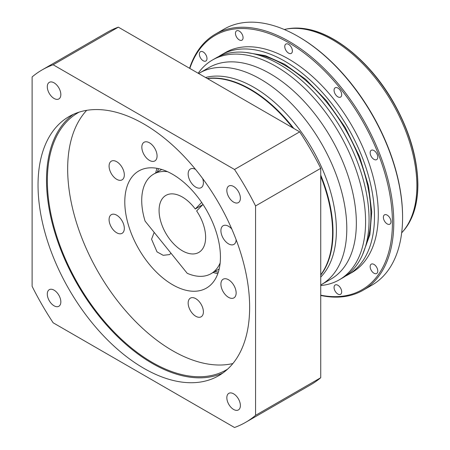 <?xml version="1.0" encoding="UTF-8"?>
<svg xmlns="http://www.w3.org/2000/svg" width="450" height="450" viewBox="0 0 450 450"><rect width="100%" height="100%" fill="white"/><g stroke="black" fill="none" stroke-linecap="round" stroke-linejoin="round"><path stroke-width="0.67" d="M245.756 52.453L265.354 55.637L284.766 64.311L305.561 79.228L326.441 100.654L345.189 127.378L359.646 156.842L368.522 185.94L371.734 211.899L369.889 234.737L362.537 254.728M320.738 275.13A116.707 67.382 -120 0 0 320.738 175.129M293.782 128.453A116.707 67.382 -120 0 0 250.487 89.28A116.707 67.382 -120 0 0 207.186 78.452M320.738 277.071A116.707 67.382 -120 0 0 327.358 181.693A116.707 67.382 -120 0 0 253.868 87.328A116.707 67.382 -120 0 0 205.504 77.484M320.738 284.979A122.091 70.492 -120 0 0 321.514 284.541A122.091 70.492 -120 0 0 340.228 186.711A122.091 70.492 -120 0 0 260.466 79.121A122.091 70.492 -120 0 0 199.423 73.074A122.091 70.492 -120 0 0 198.653 73.524M321.514 284.541L331.059 279.034A122.091 70.492 -120 0 0 349.774 181.198A122.091 70.492 -120 0 0 270.011 73.609A122.091 70.492 -120 0 0 208.969 67.562L199.423 73.074M320.738 285.531A126.883 73.254 -120 0 0 339.317 279.793A126.883 73.254 -120 0 0 358.762 178.121A126.883 73.254 -120 0 0 275.878 66.313A126.883 73.254 -120 0 0 212.434 60.03A126.883 73.254 -120 0 0 198.18 73.254M339.317 279.793L342.787 277.791A126.883 73.254 -120 0 0 362.233 176.119A126.883 73.254 -120 0 0 279.349 64.311A126.883 73.254 -120 0 0 215.904 58.027L212.434 60.03M345.437 276.126A126.883 73.254 -120 0 0 348.204 274.663A126.883 73.254 -120 0 0 367.65 172.991A126.883 73.254 -120 0 0 284.766 61.183A126.883 73.254 -120 0 0 221.321 54.9A126.883 73.254 -120 0 0 218.672 56.565M348.204 274.663L352.012 272.464A126.883 73.254 -120 0 0 371.464 170.792A126.883 73.254 -120 0 0 288.574 58.984A126.883 73.254 -120 0 0 225.135 52.701L221.321 54.9M284.276 29.503A119.222 68.833 60 0 1 285.351 29.273A119.222 68.833 60 0 1 332.584 39.831A119.222 68.833 60 0 1 416.886 185.844A119.222 68.833 60 0 1 402.407 232.026A119.222 68.833 60 0 1 401.67 232.841M320.738 295.172A146.869 84.797 -120 0 0 392.423 222.542A146.869 84.797 -120 0 0 304.858 53.544A146.869 84.797 -120 0 0 189.827 68.428M320.738 295.464A147.825 85.348 -120 0 0 363.161 290.211A147.825 85.348 -120 0 0 393.778 222.542A147.825 85.348 -120 0 0 289.249 41.49A147.825 85.348 -120 0 0 215.336 34.166A147.825 85.348 -120 0 0 189.574 68.288M203.175 60.75A5.389 3.111 60 0 1 199.659 56.002A5.389 3.111 60 0 1 200.486 51.682A5.389 3.111 60 0 1 203.175 51.953A5.389 3.111 60 0 1 206.696 56.7A5.389 3.111 60 0 1 205.869 61.014A5.389 3.111 60 0 1 203.175 60.75M239.271 39.909A5.389 3.111 60 0 1 235.749 35.162A5.389 3.111 60 0 1 236.576 30.848A5.389 3.111 60 0 1 239.271 31.112A5.389 3.111 60 0 1 242.786 35.859A5.389 3.111 60 0 1 241.965 40.174A5.389 3.111 60 0 1 239.271 39.909M288.574 53.117A5.389 3.111 60 0 1 285.053 48.375A5.389 3.111 60 0 1 285.879 44.055A5.389 3.111 60 0 1 288.574 44.325A5.389 3.111 60 0 1 292.089 49.072A5.389 3.111 60 0 1 291.268 53.387A5.389 3.111 60 0 1 288.574 53.117M337.877 96.84A5.389 3.111 60 0 1 334.356 92.093A5.389 3.111 60 0 1 335.183 87.778A5.389 3.111 60 0 1 337.877 88.043A5.389 3.111 60 0 1 341.392 92.79A5.389 3.111 60 0 1 340.566 97.104A5.389 3.111 60 0 1 337.877 96.84M373.967 159.351A5.389 3.111 60 0 1 370.446 154.603A5.389 3.111 60 0 1 371.272 150.289A5.389 3.111 60 0 1 373.967 150.553A5.389 3.111 60 0 1 377.488 155.301A5.389 3.111 60 0 1 376.661 159.621A5.389 3.111 60 0 1 373.967 159.351M387.18 223.909A5.389 3.111 60 0 1 383.659 219.161A5.389 3.111 60 0 1 384.486 214.847A5.389 3.111 60 0 1 387.18 215.111A5.389 3.111 60 0 1 390.696 219.859A5.389 3.111 60 0 1 389.869 224.173A5.389 3.111 60 0 1 387.18 223.909M373.967 273.212A5.389 3.111 60 0 1 370.446 268.464A5.389 3.111 60 0 1 371.272 264.15A5.389 3.111 60 0 1 373.967 264.414A5.389 3.111 60 0 1 377.488 269.162A5.389 3.111 60 0 1 376.661 273.476A5.389 3.111 60 0 1 373.967 273.212M337.877 294.053A5.389 3.111 60 0 1 334.356 289.305A5.389 3.111 60 0 1 335.183 284.985A5.389 3.111 60 0 1 337.877 285.255A5.389 3.111 60 0 1 341.392 290.002A5.389 3.111 60 0 1 340.566 294.317A5.389 3.111 60 0 1 337.877 294.053M363.161 290.211L371.964 285.131A147.825 85.348 -120 0 0 402.581 217.457A147.825 85.348 -120 0 0 298.052 36.411A147.825 85.348 -120 0 0 298.052 36.405A147.825 85.348 -120 0 0 224.139 29.087L215.336 34.166M402.581 217.457L402.581 216.675A146.869 84.797 -120 0 0 298.733 36.799A146.869 84.797 -120 0 0 298.727 36.799L298.058 36.411M320.738 274.815A116.707 67.382 -120 0 0 332.584 232.459A116.707 67.382 -120 0 0 320.738 176.422M292.669 127.806A116.707 67.382 -120 0 0 250.065 89.528A116.707 67.382 -120 0 0 250.059 89.528A116.707 67.382 -120 0 0 207.456 78.609M332.584 232.459L332.584 231.969A116.106 67.033 -120 0 0 320.738 176.068M292.973 127.98A116.106 67.033 -120 0 0 250.487 89.769L250.065 89.528L250.487 89.769M171.045 253.271L169.442 254.604L163.187 255.308L157.022 251.888L151.56 239.231L154.187 232.386M60.834 301.882A9.574 5.529 -120 0 0 56.655 292.247A9.574 5.529 -120 0 0 49.275 289.682A9.574 5.529 -120 0 0 47.295 294.064A9.574 5.529 -120 0 0 51.474 303.705A9.574 5.529 -120 0 0 58.854 306.27A9.574 5.529 -120 0 0 60.834 301.882M60.834 94.556A9.574 5.529 -120 0 0 56.655 84.921A9.574 5.529 -120 0 0 49.275 82.356A9.574 5.529 -120 0 0 47.295 86.743A9.574 5.529 -120 0 0 51.474 96.379A9.574 5.529 -120 0 0 58.854 98.944A9.574 5.529 -120 0 0 60.834 94.556M240.384 198.219A9.574 5.529 -120 0 0 236.205 188.584A9.574 5.529 -120 0 0 228.825 186.019A9.574 5.529 -120 0 0 226.839 190.401A9.574 5.529 -120 0 0 231.019 200.036A9.574 5.529 -120 0 0 238.399 202.601A9.574 5.529 -120 0 0 240.384 198.219M240.384 405.546A9.574 5.529 -120 0 0 236.205 395.91A9.574 5.529 -120 0 0 228.825 393.345A9.574 5.529 -120 0 0 226.839 397.727A9.574 5.529 -120 0 0 231.019 407.363A9.574 5.529 -120 0 0 238.399 409.928A9.574 5.529 -120 0 0 240.384 405.546M236.143 292.95A10.772 6.221 -120 0 0 231.441 282.105A10.772 6.221 -120 0 0 223.138 279.219A10.772 6.221 -120 0 0 220.911 284.153A10.772 6.221 -120 0 0 225.613 294.992A10.772 6.221 -120 0 0 233.916 297.877A10.772 6.221 -120 0 0 236.143 292.95M231.778 228.988A10.772 6.221 -120 0 0 223.138 225.737A10.772 6.221 -120 0 0 220.911 230.67A10.772 6.221 -120 0 0 225.613 241.509A10.772 6.221 -120 0 0 233.916 244.395A10.772 6.221 -120 0 0 236.143 239.726M195.547 169.414A10.772 6.221 -120 0 0 190.389 169.009A10.772 6.221 -120 0 0 188.156 173.942A10.772 6.221 -120 0 0 192.859 184.781A10.772 6.221 -120 0 0 201.161 187.667A10.772 6.221 -120 0 0 203.394 182.734A10.772 6.221 -120 0 0 202.663 178.566M157.072 155.993A10.772 6.221 -120 0 0 152.37 145.153A10.772 6.221 -120 0 0 144.073 142.267A10.772 6.221 -120 0 0 141.84 147.201A10.772 6.221 -120 0 0 146.542 158.04A10.772 6.221 -120 0 0 154.845 160.926A10.772 6.221 -120 0 0 157.072 155.993M124.324 174.904A10.772 6.221 -120 0 0 119.621 164.064A10.772 6.221 -120 0 0 111.319 161.179A10.772 6.221 -120 0 0 109.086 166.106A10.772 6.221 -120 0 0 113.788 176.951A10.772 6.221 -120 0 0 122.091 179.837A10.772 6.221 -120 0 0 124.324 174.904M124.324 228.386A10.772 6.221 -120 0 0 119.621 217.547A10.772 6.221 -120 0 0 111.319 214.661A10.772 6.221 -120 0 0 109.086 219.594A10.772 6.221 -120 0 0 113.788 230.434A10.772 6.221 -120 0 0 122.091 233.319A10.772 6.221 -120 0 0 124.324 228.386M203.394 311.856A10.772 6.221 -120 0 0 198.692 301.016A10.772 6.221 -120 0 0 190.389 298.131A10.772 6.221 -120 0 0 188.156 303.064A10.772 6.221 -120 0 0 192.859 313.903A10.772 6.221 -120 0 0 201.161 316.789A10.772 6.221 -120 0 0 203.394 311.856M220.438 257.136A67.629 39.049 -120 0 0 190.918 189.079A67.629 39.049 -120 0 0 138.803 170.961A67.629 39.049 -120 0 0 124.796 201.921A67.629 39.049 -120 0 0 154.316 269.977A67.629 39.049 -120 0 0 206.432 288.096A67.629 39.049 -120 0 0 220.438 257.136M157.028 168.322A67.629 39.049 -120 0 0 155.678 172.963M79.133 112.129A148.427 85.697 -120 0 0 78.092 112.714A148.427 85.697 -120 0 0 47.351 180.664A148.427 85.697 -120 0 0 112.14 330.03A148.427 85.697 -120 0 0 226.513 369.799A148.427 85.697 -120 0 0 227.542 369.186M86.681 110.34A148.427 85.697 -120 0 0 67.663 168.936A148.427 85.697 -120 0 0 124.183 309.082A148.427 85.697 -120 0 0 232.869 363.544M249.638 307.226A149.625 86.383 -120 0 0 184.326 156.651A149.625 86.383 -120 0 0 69.03 116.567A149.625 86.383 -120 0 0 38.036 185.062A149.625 86.383 -120 0 0 103.348 335.632A149.625 86.383 -120 0 0 218.649 375.722A149.625 86.383 -120 0 0 249.638 307.226M73.378 114.328A149.625 86.383 -120 0 0 46.502 180.174A149.625 86.383 -120 0 0 109.063 327.791A149.625 86.383 -120 0 0 222.761 373.072M158.558 168.632A65.835 38.008 -120 0 0 157.444 171.945M255.561 415.344L255.561 205.948A203.49 117.484 -120 0 0 234.512 169.481L299.683 131.856A203.49 117.484 60 0 1 320.738 168.322L320.738 377.719A203.49 117.484 60 0 1 310.753 384.739L245.582 422.37A203.49 117.484 -120 0 0 255.561 415.344L320.738 377.719M255.561 205.948L320.738 168.322M234.512 169.481L53.167 64.783L118.339 27.157L299.683 131.856M53.167 64.783A203.49 117.484 -120 0 0 42.098 69.919L107.269 32.288A203.49 117.484 60 0 1 118.339 27.157M42.098 69.919A203.49 117.484 -120 0 0 32.113 76.939L32.113 286.335A203.49 117.484 -120 0 0 53.167 322.802L234.512 427.5A203.49 117.484 -120 0 0 245.582 422.37M214.898 271.463A65.835 38.008 -120 0 0 218.323 272.154M213.131 272.481A67.629 39.049 -120 0 0 217.828 273.628M202.742 204.688L195.266 209.008A32.918 19.007 -120 0 0 165.893 195.401A32.918 19.007 -120 0 0 168.739 237.853A32.918 19.007 -120 0 0 198.81 252.416A32.918 19.007 -120 0 0 196.639 210.943L203.001 204.429M195.266 209.008L201.673 202.444M220.162 262.896A57.454 33.171 60 0 1 211.078 273.668A57.454 33.171 60 0 1 187.194 273.285L145.097 221.124A57.454 33.171 60 0 1 153.624 174.15A57.454 33.171 60 0 1 167.49 171.669M365.31 247.196A122.451 70.695 -120 0 0 284.338 65.042A122.451 70.695 -120 0 0 253.659 53.814M403.335 230.979C412.942 219.87 417.791 204.441 417.887 184.691C417.561 158.203 409.539 130.944 393.823 102.915C372.049 64.26 337.129 34.391 307.271 29.121C299.981 27.737 293.13 27.698 286.718 28.991A118.766 68.569 60 0 1 373.151 73.564A118.766 68.569 60 0 1 417.757 184.972A118.766 68.569 60 0 1 403.335 230.979L402.407 232.026M286.718 28.991L285.351 29.273M298.733 36.799L298.052 36.411M161.724 169.47L153.624 174.15M219.178 268.988L211.078 273.668"/></g></svg>
